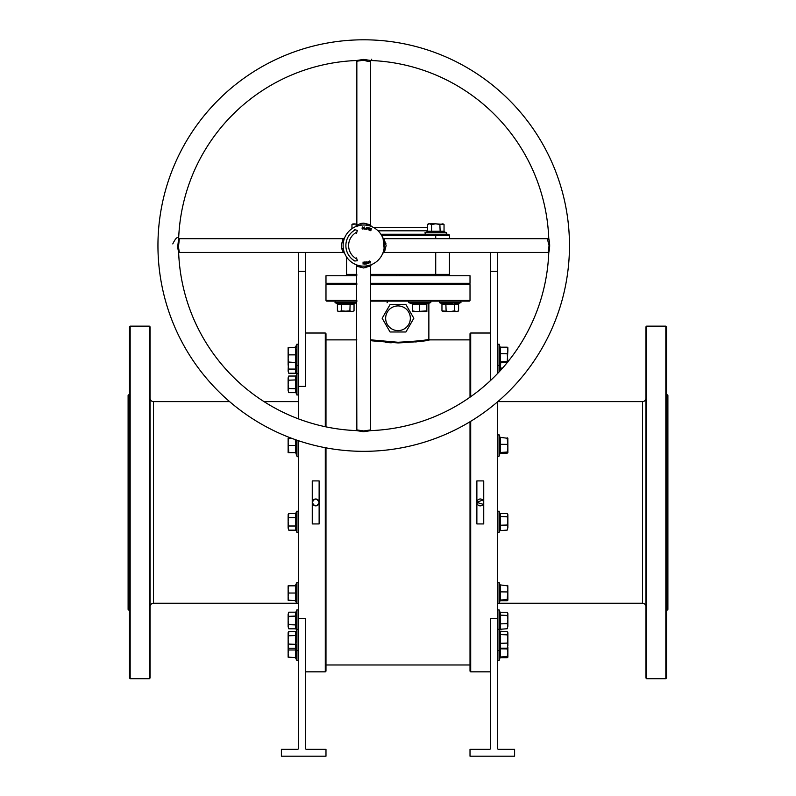 <?xml version="1.0" encoding="UTF-8"?>
<svg xmlns="http://www.w3.org/2000/svg" width="796" height="796" viewBox="0 0 796 796"><rect width="100%" height="100%" fill="white"/><g stroke="black" fill="none" stroke-linecap="round" stroke-linejoin="round"><path stroke-width="1.19" d="M150.056 606.681A3.433 3.433 0 0 1 153.489 603.249L296.769 603.249M150.056 398.169A3.433 3.433 0 0 0 153.489 401.602L153.489 603.249M645.944 398.169A3.433 3.433 0 0 1 642.511 401.602L497.838 401.602M645.944 606.681A3.433 3.433 0 0 0 642.511 603.249L499.231 603.249M325.295 426.726L325.295 333.017L325.982 333.703L325.982 426.865M325.982 447.84L325.982 671.147L325.295 671.834L325.295 447.71M470.705 421.323L470.705 671.834L470.018 671.147L470.018 421.731M470.018 397.194L470.018 333.703L470.705 333.017L470.705 396.716M667.207 394.746L667.894 395.433L667.894 609.418L667.207 610.104L667.207 394.746L666.521 394.746M128.106 609.418L128.106 395.433L128.793 394.746L128.793 610.104L128.106 609.418M370.568 300.43L470.018 300.43L469.332 301.117L370.568 301.117M398 283.973L469.332 283.973L398 283.973M370.568 283.286L470.018 283.286L469.332 283.973L470.018 284.66L370.568 284.66M645.944 678.013L645.944 326.838L646.631 326.151L646.631 678.699L645.944 678.013M665.834 326.151L666.521 326.838L666.521 678.013L665.834 678.699L665.834 326.151L646.631 326.151M129.479 678.013L129.479 326.838L130.166 326.151L130.166 678.699L129.479 678.013M149.369 326.151L150.056 326.838L150.056 678.013L149.369 678.699L149.369 326.151L130.166 326.151M415.671 341.972L429.551 339.872C427.681 340.887 417.194 341.902 398.09 342.937L371.782 340.817M398.09 342.26C416.835 341.215 427.084 340.19 428.865 339.186C427.014 340.21 416.726 341.235 398 342.26L398.09 342.937M409.781 341.812L404.109 342.141M319.106 502.744L319.126 502.425C316.838 506.853 314.549 506.853 312.261 502.425A3.433 3.433 0 0 0 315.694 505.858A3.433 3.433 0 0 0 319.126 502.425A3.433 3.433 0 0 0 315.694 498.993A3.433 3.433 0 0 0 312.261 502.425C314.549 497.998 316.838 497.998 319.126 502.425M483.719 502.744L483.47 503.739M483.162 504.326L476.874 502.425A3.433 3.433 0 0 0 480.306 505.858A3.433 3.433 0 0 0 483.739 502.425L483.47 501.102M665.834 678.699L646.631 678.699M667.207 610.104L666.521 610.104M298.55 401.602L263.974 401.602M229.576 401.602L153.489 401.602M149.369 678.699L130.166 678.699M129.479 394.746L128.793 394.746M129.479 610.104L128.793 610.104M385.652 318.271A12.348 12.348 0 0 0 398 330.609A12.348 12.348 0 0 0 410.348 318.271A12.348 12.348 0 0 0 398 305.923A12.348 12.348 0 0 0 385.652 318.271M382.16 318.271L390.08 331.982L405.92 331.982L413.84 318.271L405.92 304.55L390.08 304.55L382.16 318.271M319.126 523.937L312.261 523.937L312.261 480.913L319.126 480.913L319.126 523.937M325.295 333.017L305.405 333.017M298.55 418.905L298.55 386.418L305.405 386.418L305.405 252.422M298.55 618.432L298.55 748.658L297.863 749.344L281.396 749.344L281.396 756.2L325.982 756.2L325.982 749.344L306.092 749.344L305.405 748.658L305.405 618.432L298.55 618.432L298.55 440.735M325.295 671.834L305.405 671.834M476.874 480.913L483.739 480.913L483.739 523.937L476.874 523.937L476.874 480.913M490.595 333.017L470.705 333.017M490.595 671.834L470.705 671.834M497.45 618.432L490.595 618.432L490.595 748.658L489.908 749.344L470.018 749.344L470.018 756.2L514.604 756.2L514.604 749.344L498.137 749.344L497.45 748.658L497.45 401.93M470.018 339.872L429.551 339.872L428.865 339.186L428.865 303.256M356.847 339.872L325.982 339.872M470.018 664.978L325.982 664.978M385.861 342.479L391.234 342.797M319.106 502.067L318.858 501.102M318.549 500.515L318.121 499.997M317.594 499.57L316.997 499.251M315.704 498.993L315.017 499.062M314.38 499.261L313.783 499.57M313.266 499.997L312.53 501.112M312.33 501.759L312.261 502.425M476.874 502.425A3.433 3.433 0 0 1 480.306 498.993A3.433 3.433 0 0 1 483.739 502.425L482.724 499.997L476.874 502.425L476.943 501.759M482.207 499.57L481.61 499.251M480.306 498.993L479.63 499.062M478.993 499.261L478.396 499.57M477.879 499.997L477.451 500.525M497.45 252.422L497.45 373.652M392.06 342.151L386.378 341.822M380.786 341.305L376.379 340.748M372.289 340.121L370.886 339.882M370.568 339.822L398 342.26M356.847 283.286L325.982 283.286L326.668 283.973L356.847 283.973L326.668 283.973L325.982 284.66L356.847 284.66M356.847 301.117L326.668 301.117L325.982 300.43L356.847 300.43M298.55 252.422L298.55 386.418M490.595 252.422L490.595 380.448M363.702 451.332A205.766 205.766 0 0 1 157.946 245.566A205.766 205.766 0 0 1 363.702 39.8A205.766 205.766 0 0 1 569.468 245.566A205.766 205.766 0 0 1 363.702 451.332M177.657 247.228L178.453 246.939L179.349 238.701L178.662 238.332A185.189 185.189 0 0 1 356.479 60.516L363.702 59.421L370.936 60.516A185.189 185.189 0 0 1 548.752 238.332L548.752 238.332C549.966 243.168 549.966 247.984 548.752 252.79A185.189 185.189 0 0 1 370.936 430.606L363.702 431.711L356.479 430.606A185.189 185.189 0 0 1 178.662 252.79L177.657 247.228L178.662 238.332C177.518 236.332 175.558 238.193 172.782 243.914M371.424 226.492L370.568 225.218L370.568 61.202L371.752 59.173M370.369 60.476C370.827 61.879 368.608 61.79 363.702 60.197L356.847 61.202L356.847 225.218L360.877 223.447L363.702 223.149C371.583 225.049 372.528 225.437 366.558 224.313M365.215 266.083L363.702 266.143A20.577 20.577 0 0 1 343.126 245.566A20.577 20.577 0 0 1 363.702 224.989L362.876 224.999M178.453 246.939L179.349 252.422L343.365 252.422L341.593 248.392L341.285 245.566C343.195 237.686 343.583 236.74 342.449 242.71M344.379 238.511L344.141 239.178M343.603 241.188L343.355 242.511M548.752 238.173L548.066 238.701L384.05 238.701L386.12 245.566C384.16 253.705 383.801 254.451 385.045 247.805M385.941 243.357A1.373 0.507 -6.9 0 1 384.13 243.088L383.374 239.516M384.13 243.088C382.786 235.059 382.786 236.73 384.13 248.083L384.17 247.735M356.479 430.606L356.847 429.92L363.702 430.935L370.568 429.92L370.568 265.914L363.702 267.983C355.563 266.013 354.817 265.655 361.464 266.899M365.911 267.794A1.373 0.507 83.1 0 1 366.19 265.993L370.767 264.889M370.647 264.929L369.941 265.177M368.996 265.446L366.18 265.993M548.136 252.422L549.071 245.566C547.718 241.069 547.489 238.79 548.364 238.75M373.354 227.387L427.412 227.387M426.855 231.984L427.412 231.268L444.039 231.268L444.596 231.984L426.855 231.984L425.014 232.651L425.303 234.243L430.238 234.243L380.886 234.243L448.068 234.243A1.373 1.373 0 0 1 449.441 235.616L449.441 238.701M383.294 251.854L382.946 252.859M363.702 224.989A20.577 20.577 0 0 1 384.279 245.566A20.577 20.577 0 0 1 363.702 266.143L364.976 266.103M370.568 275.744L470.018 275.744L470.018 283.286M368.06 262.372L368.14 261.406L368.638 263.526L367.901 263.695L367.135 263.237L368.14 261.406L368.638 263.526L367.135 263.237L368.06 262.372M368.399 229.845L367.881 228.87L369.036 229.338L368.18 228.074L369.016 227.656L369.533 228.542L368.478 228.124L369.334 229.407L368.399 229.845L367.881 228.87L369.036 229.338L368.18 228.074L369.016 227.656L369.533 228.542L368.478 228.124L369.334 229.407L368.399 229.845M370.936 230.502L369.563 230.193L370.409 228.193L371.672 228.721L370.578 228.532L371.145 229.706L370.24 229.318L369.921 230.074L370.837 230.74L369.563 230.193L370.409 228.193L371.672 228.721L370.578 228.532L371.145 229.706L370.24 229.318L369.921 230.074L370.936 230.502M354.509 229.636L354.787 230.124A17.83 17.83 0 0 0 354.787 261.008L357.324 260.74L356.568 257.924L356.16 258.63A15.094 15.094 0 0 1 356.16 232.492L356.568 233.198L357.324 230.392L354.509 229.636M367.563 228.432L366.568 229.407L365.971 228.154L366.966 227.178L367.563 228.432L366.568 229.407L365.971 228.154L366.966 227.178L367.563 228.432M365.473 228.94L364.07 229.119L364.2 226.94L364.369 228.88L365.464 229.208L364.07 229.119L364.2 226.94L364.369 228.88L365.473 228.94M362.24 228.084L362.807 228.92L363.563 228.283L362.827 229.178L361.951 228.094L362.697 226.92L363.493 227.586L362.717 227.178L362.24 228.084L362.807 228.92L363.563 228.283L362.827 229.178L361.951 228.094L362.697 226.92L363.493 227.586L362.717 227.178L362.24 228.084M364.2 263.784L364.488 261.993L364.488 264.173L363.354 262.391L363.066 264.173L363.066 261.993L364.2 263.784L364.488 261.993L364.488 264.173L363.354 262.391L363.066 264.173L363.066 261.993L364.2 263.784M364.936 262.232L366.269 261.804L366.528 263.954L365.185 264.113L366.21 263.735L366.14 263.148L365.175 263.257L366.11 262.889L366.011 262.103L364.936 262.232L366.269 261.804L366.528 263.954L365.185 264.113L366.21 263.735L366.14 263.148L365.175 263.257L366.11 262.889L366.011 262.103L364.936 262.232M368.926 262.322L369.294 260.988L370.429 261.775L370.06 263.108L368.926 262.322L369.294 260.988L370.429 261.775L370.06 263.108L368.926 262.322M325.982 283.286L325.982 275.744L356.847 275.744M345.185 275.744A1.373 1.373 0 0 0 346.559 274.371A1.373 1.373 0 0 1 345.185 275.744A1.373 1.373 0 0 0 346.559 274.371L346.559 256.939M449.441 252.422L449.441 274.371A1.373 1.373 0 0 0 450.815 275.744M396.358 275.744L396.358 274.371L435.72 274.371L435.72 252.422M360.877 223.447A1.373 0.647 -98.9 0 1 360.528 225.238L356.071 226.452M356.887 226.154L359.583 225.407M356.847 429.92L356.469 264.819M356.996 265.018L357.693 265.247M358.588 265.496L359.643 265.735M362.25 266.093L363.702 266.143M343.623 250.053L343.375 248.74A1.373 0.647 171.1 0 0 341.593 248.392M343.375 248.72L343.285 248.103M343.126 245.546L343.146 244.76M343.195 243.954L343.384 242.352M548.752 252.949L548.066 252.422L384.05 252.422L382.786 253.277M449.441 235.616A1.373 1.373 0 0 0 448.068 234.243A1.373 1.373 0 0 1 449.441 235.616L381.722 235.616M399.642 275.744L399.642 274.371M367.274 228.382L366.916 227.437L366.26 228.203L366.618 229.149L367.274 228.382L366.916 227.437L366.26 228.203L366.618 229.149L367.274 228.382M367.772 262.72L367.424 263.168L368.289 263.327L368.12 262.63L367.424 263.168L368.289 263.327L367.772 262.72M369.215 262.212L369.981 262.869L370.14 261.874L369.374 261.217L369.981 262.869L370.14 261.874L369.374 261.217L369.215 262.212M295.943 362.807L295.843 364.916L295.943 362.807M295.843 364.916L296.281 373.792L295.565 373.234L288.769 373.234L288.122 371.155L288.769 373.234M295.843 371.533L295.943 370.538M295.953 370.468L295.963 367.155M288.441 362.061L288.122 371.155L288.769 369.075L288.122 364.916L288.122 362.061L288.769 362.061L288.122 358.459L288.122 362.061M295.565 373.234L295.565 369.075L288.769 369.075M296.281 369.354L295.565 369.075L295.376 362.061M500.157 370.767L500.117 362.628M500.734 362.23L500.435 368.09L502.565 368.09M499.719 368.309L500.435 368.09L500.784 370.08M354.041 304.102L337.405 304.102L336.847 303.385L354.598 303.385L354.041 304.102L354.041 310.898L351.961 311.544L354.041 310.898M352.339 303.823L351.344 303.724M351.275 303.714L347.952 303.704M341.285 303.385L341.564 310.898L351.961 311.544L349.882 310.898L339.484 311.544L337.405 310.898L337.405 304.102M337.405 310.898L338.519 311.544L341.564 310.898M350.16 303.385L349.882 310.898M356.847 223.825L351.961 224.462L354.041 223.825L356.847 224.273M351.961 228.671L351.961 224.462L353.076 223.825M356.12 226.442L356.12 224.462M425.303 234.243L446.148 234.243L446.427 232.651L446.148 234.243M429.104 231.536L430.109 231.636M430.168 231.656L431.283 231.984L431.561 231.268L431.561 224.462L435.72 223.825L428.517 223.825L427.412 224.462L429.482 223.825L431.561 224.462M431.323 231.974L433.492 231.656M440.158 231.984L439.88 224.462L435.72 223.825L444.039 224.462L444.039 231.268M444.039 224.462L442.924 223.825L439.88 224.462M427.412 231.268L427.412 224.462L428.517 223.825M295.963 349.106L296.281 362.548L288.769 362.061M295.843 350.996L295.953 349.185M296.281 362.548L295.565 362.061L295.565 347.663L296.281 347.175L288.122 347.663L288.122 351.265L288.769 347.663M295.843 358.688L295.953 356.847M295.963 356.767L296.281 354.867L288.769 354.867L288.122 351.265L288.122 358.459L288.769 354.867M296.281 354.827L295.963 352.986M288.769 392.657L288.122 390.587L288.769 392.657L295.565 392.657L295.565 376.03L296.281 375.473L295.843 390.975L296.948 395.055L296.948 344.161L298.55 344.439M295.963 382.12L296.281 379.911L288.769 380.19L288.122 378.11L288.122 384.349L288.769 380.19M288.769 376.03L288.122 378.11L288.769 376.03L295.565 376.03M288.122 390.587L288.122 384.349L288.769 388.508L288.122 390.587M288.321 376.986L288.122 378.11M296.281 388.786L288.769 388.508M295.565 392.657L296.281 393.214M298.55 455.889A0.826 0.826 0 0 1 296.948 456.178L296.948 440.198M295.943 439.85L295.843 453.123L296.948 456.178M295.197 452.665L288.769 452.665L288.122 441.87L288.122 452.665L288.769 452.665M288.122 438.268L288.122 441.87L288.769 438.268L288.122 438.268M291.565 438.268L288.769 438.268M295.565 452.665L295.565 445.471L288.769 445.471M296.281 445.471L295.565 445.471L295.346 439.641M295.953 514.117L296.281 530.723L296.948 532.554L296.948 511.141L298.55 511.43M288.122 515.619L288.122 528.086L288.769 526.007L288.122 521.848L288.769 513.539L288.122 514.654L288.769 513.539L295.565 513.539L295.565 517.698L288.769 517.698M288.769 530.166L288.122 528.086L288.769 530.166L295.565 530.166L295.565 526.007L288.769 526.007M296.281 526.285L295.565 526.007L295.565 517.698L296.281 517.42M296.948 511.141L295.565 513.539M295.565 530.166L296.281 530.723M296.271 600.672L295.963 598.821M295.565 600.234L295.565 585.826L296.281 585.349L296.281 600.711L288.769 600.234L288.122 596.632L288.122 600.234L288.769 600.234M295.843 596.811L295.953 595.01M295.963 594.94L296.281 593.03L288.769 593.03L288.122 589.428L288.122 596.632L288.769 593.03M288.122 585.826L288.122 589.428L288.769 585.826L288.122 585.826M295.565 585.826L288.769 585.826M288.769 648.242L288.122 646.173L288.769 644.093L288.122 639.934L288.769 631.616L288.122 632.73L288.122 647.128L288.769 648.242L295.565 648.242L295.565 631.616L296.281 631.059L295.963 642.163M295.953 645.486L296.281 644.372L296.948 650.64L296.948 609.796L298.55 610.074M295.843 646.551L295.943 645.546M296.281 644.372L288.769 644.093M296.281 635.497L288.769 635.775M295.565 631.616L288.769 631.616M295.565 648.242L296.281 648.8M296.281 649.954L296.281 657.675L288.769 657.188L288.122 653.586L288.122 657.188L288.769 657.188M288.122 647.128L288.122 653.586L288.769 649.984L288.122 646.382M295.565 657.188L295.565 649.984L288.769 649.984M296.281 649.984L295.565 649.984L295.296 648.242M295.565 628.82L295.565 612.184L296.281 611.627L296.281 629.377L295.565 628.82L288.769 628.82L288.122 626.741L288.769 628.82M288.122 620.502L288.122 626.741L288.769 624.661L288.122 620.502L288.769 616.343L288.122 614.263L288.122 620.502M288.769 612.184L288.122 614.263L288.769 612.184L295.565 612.184M296.281 624.94L288.769 624.661M296.281 616.064L288.769 616.343M507.878 347.723L507.231 347.175L500.435 347.175L500.435 362.548L499.719 363.066L499.719 347.832M507.231 347.175L507.878 350.469L507.838 347.593M499.719 353.693L507.231 353.772L507.878 350.469L507.231 361.454L507.878 362.001L507.231 362.548L500.435 362.548M507.878 361.792L507.231 353.772M499.719 361.901L507.231 361.454M500.435 347.175L499.719 346.658L500.435 347.175M507.878 438.327L499.719 437.263L500.435 437.78L500.435 453.153L499.719 453.67L499.719 438.437M507.231 437.78L507.878 448.218L507.838 438.208M499.719 452.506L507.231 452.058L507.878 448.218L507.878 452.606L507.231 453.153L507.838 452.735M507.231 452.058L507.878 452.606M499.719 444.297L507.231 444.377M500.435 453.153L507.231 453.153M500.435 513.609L500.435 530.096L499.719 530.643L499.719 513.052L500.435 513.609L507.231 513.609L507.878 514.654L507.231 516.783L507.878 520.902L507.878 515.191L507.231 513.609M499.928 513.549L499.052 511.141L499.052 532.554L497.45 532.275M507.878 527.559L507.878 520.902L507.231 525.032L507.878 527.559L507.231 530.096L507.878 527.559M499.719 516.445L507.231 516.783M499.719 525.241L507.231 525.032M499.719 530.643L507.231 530.096M507.878 585.896L499.719 584.831L500.435 585.349L500.435 600.711L499.719 601.229L500.157 585.448M499.719 601.229L500.157 600.622M507.231 585.349L507.878 588.642L507.231 599.627L507.878 600.174L507.838 585.766M499.719 591.866L507.231 591.935M499.719 600.065L507.231 599.627M500.435 600.711L507.231 600.711M500.435 631.686L500.435 648.173L499.719 648.73L499.719 631.138L507.231 631.686L507.878 632.73L507.231 634.86L507.878 638.989L507.878 633.278L507.231 631.686M499.928 631.636L499.052 629.228L499.052 660.69L497.45 660.411M507.878 645.646L507.878 638.989L507.231 643.108L507.878 645.646L507.231 648.173L507.878 645.646M499.719 634.521L507.231 634.86M499.719 643.317L507.231 643.108M499.719 648.73L500.435 648.173L507.231 648.173M500.575 648.173L500.435 657.675L499.719 658.192L499.719 648.82L507.231 648.899L507.878 652.74L507.878 647.128M507.878 657.128L507.878 652.74L507.231 656.581L507.878 657.128L507.231 657.675L507.838 657.247M507.649 647.536L507.231 648.899M499.719 657.018L507.231 656.581M500.435 657.675L507.231 657.675M500.435 612.263L500.435 628.75L499.719 629.298L499.719 611.706L500.435 612.263L507.231 612.263L507.878 613.298L507.231 615.437L507.878 619.557L507.878 613.845L507.231 612.263M499.928 612.204L499.052 609.796L499.052 629.228L497.45 629.507M507.878 626.213L507.878 619.557L507.231 623.676L507.878 626.213L507.231 628.75L507.878 626.213M499.719 615.099L507.231 615.437M499.719 623.895L507.231 623.676M499.719 629.298L507.231 628.75M386.766 301.117A0.826 0.826 0 0 1 387.055 302.719M458.595 310.898L456.516 311.544L454.436 310.898L450.277 311.544L441.959 310.898L443.074 311.544L457.481 311.544L458.595 310.898L458.595 304.102L441.959 304.102L441.402 303.385L452.516 303.704M455.829 303.714L454.715 303.385L460.983 302.719L439.571 302.719L439.85 301.117M456.894 303.823L455.899 303.724M454.715 303.385L454.436 310.898M445.84 303.385L446.118 310.898M441.959 304.102L441.959 310.898M458.595 304.102L459.153 303.385M409.234 301.117A0.826 0.826 0 0 0 408.945 302.719L412 303.823L427.303 303.823L430.357 302.719L408.945 302.719M430.079 301.117A0.826 0.826 0 0 1 430.357 302.719M426.855 304.47L426.855 310.898L416.049 311.544L426.855 311.544L426.855 310.898M421.621 303.714L419.651 303.385L419.651 310.898M413.96 303.714L411.97 303.385L412.457 304.47M412.457 311.544L416.049 311.544L412.457 310.898L412.457 311.544M426.855 304.102L412.457 304.102L412.457 310.898M411.97 303.385L412.457 304.102M642.511 603.249L642.511 401.602M298.55 271.287L305.405 271.287M497.45 271.287L490.595 271.287M362.787 431.681L362.946 430.895M356.369 60.526A1.373 1.313 -54.2 0 1 356.518 60.605L356.518 60.605A1.373 1.313 -54.2 0 1 357.046 61.61M378.06 230.82L427.412 230.82M435.72 238.701L435.72 234.243M370.568 274.371L396.358 274.371M435.72 275.744L435.72 274.371L449.441 274.371M346.559 274.371L356.847 274.371M500.127 347.106L499.052 344.161L499.052 371.961M354.598 303.385L356.429 302.719L335.017 302.719L335.295 301.117M425.014 232.651L446.427 232.651L444.596 231.984L446.427 232.651M295.197 600.234L296.948 603.736L296.948 582.324L298.55 582.602M295.197 657.188L296.948 660.69L296.948 650.64L298.55 650.352M296.948 401.602L298.55 401.393M500.127 437.71L499.052 434.765L499.052 456.178C497.968 456.695 497.44 456.605 497.45 455.889M500.127 585.269L499.052 582.324L499.052 603.736L497.45 603.458M470.018 300.43L470.018 284.66M325.982 300.43L325.982 284.66M179.349 238.701L343.365 238.701L344.628 237.855M384.05 238.701L382.786 237.845M370.568 265.914L371.424 264.64M356.319 60.516L356.847 61.202M370.568 429.92L371.095 430.616M179.349 252.422L178.652 252.949M343.365 252.422L344.628 253.277M356.847 225.218L355.991 226.492M296.281 373.792L296.59 374.627M336.847 303.385L335.017 302.719M356.847 301.505L356.15 301.117M295.197 347.663L296.948 344.161M295.197 362.061L296.948 365.573L298.55 365.284M296.281 375.473L296.948 373.642L298.55 373.921M296.948 395.055L298.55 394.766M296.948 532.554L298.55 532.275M296.948 603.736L298.55 603.458M295.197 585.826L296.948 582.324M296.281 631.059L296.948 629.228L298.55 629.507M296.948 660.69L298.55 660.411M296.281 629.377L296.59 630.213M296.281 611.627L296.948 609.796M499.988 362.697L499.052 365.573L497.45 365.284M499.052 344.161L497.45 344.439M499.988 453.302L499.052 456.178M499.052 434.765L497.45 435.044M499.818 530.454L499.052 532.554M499.052 511.141L497.45 511.43M499.988 600.871L499.052 603.736M499.052 582.324L497.45 582.602M499.818 648.531L499.052 650.64L497.45 650.352M499.988 657.824L499.052 660.69M499.052 609.796L497.45 610.074M499.818 629.109L499.41 630.213M460.983 302.719L460.705 301.117M441.402 303.385L439.571 302.719"/></g></svg>
